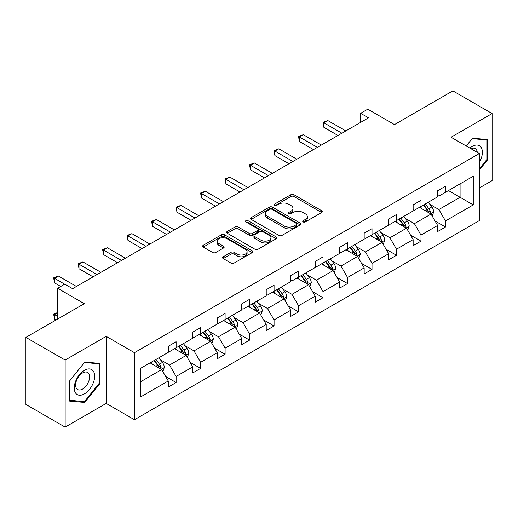 <?xml version="1.0" encoding="UTF-8"?>
<svg xmlns="http://www.w3.org/2000/svg" width="518" height="518" viewBox="0 0 518 518"><rect width="100%" height="100%" fill="white"/><g stroke="black" fill="none" stroke-linecap="round" stroke-linejoin="round"><path stroke-width="0.78" d="M303.153 221.963A1.528 0.881 0 0 0 305.309 221.963L321.678 212.509A2.182 1.256 0 0 0 322.319 211.616A2.182 1.256 0 0 0 321.678 210.729L293.946 194.716A2.182 1.256 0 0 0 290.863 194.716L274.495 204.17A1.528 0.881 0 0 0 274.048 204.791A1.528 0.881 0 0 0 274.495 205.413A1.528 0.881 0 0 0 276.651 205.413L278.768 204.189A6.974 4.027 0 0 1 288.63 204.189L290.941 205.523A6.974 4.027 0 0 1 292.987 208.372A6.974 4.027 0 0 1 290.941 211.221L288.824 212.445A1.528 0.881 0 0 0 288.377 213.066A1.528 0.881 0 0 0 288.824 213.688A1.528 0.881 0 0 0 290.98 213.688L293.097 212.464A6.974 4.027 0 0 1 302.959 212.464L305.27 213.798A6.974 4.027 0 0 1 307.316 216.647A6.974 4.027 0 0 1 305.27 219.49L303.153 220.713A1.528 0.881 0 0 0 302.706 221.335A1.528 0.881 0 0 0 303.153 221.963L303.153 220.713M479.305 187.995L492.1 180.607L492.1 113.546L452.855 90.89L394.463 124.605L367.78 109.194L360.638 113.319L360.638 122.384M65.145 427.11L106.19 403.412L106.19 336.35L65.145 360.049L65.145 427.11L25.9 404.454L25.9 337.393L84.292 303.678L57.608 288.273L57.608 319.082M65.145 360.049L25.9 337.393M223.226 256.805A2.182 1.256 0 0 0 222.585 257.699A2.182 1.256 0 0 0 223.226 258.586L231.009 263.079A2.182 1.256 0 0 0 234.091 263.079L252.266 252.583A2.182 1.256 0 0 0 252.907 251.696A2.182 1.256 0 0 0 252.266 250.803L224.534 234.79A2.182 1.256 0 0 0 221.451 234.79L203.27 245.286A2.182 1.256 0 0 0 202.635 246.179A2.182 1.256 0 0 0 203.27 247.067L212.671 252.493A2.182 1.256 0 0 0 215.753 252.493L223.536 247.999A2.182 1.256 0 0 0 224.171 247.112A2.182 1.256 0 0 0 223.536 246.225L218.874 243.531A5.827 3.367 0 0 1 217.165 241.155A5.827 3.367 0 0 1 220.765 238.04A5.827 3.367 0 0 1 227.117 238.772L245.377 249.313A5.827 3.367 0 0 1 247.08 251.696A5.827 3.367 0 0 1 243.486 254.804A5.827 3.367 0 0 1 237.134 254.073L234.091 252.318A2.182 1.256 0 0 0 231.009 252.318L223.226 256.805L223.226 258.586M57.608 288.273L64.75 284.149L72.598 288.681L368.486 117.851L360.638 113.319M106.19 336.35L134.447 352.661L479.305 153.555L479.305 220.623L134.447 419.722L134.447 352.661M492.1 113.546L451.055 137.244L479.305 153.555M278.924 235.412A2.182 1.256 0 0 0 282.006 235.412L300.187 224.916A2.182 1.256 0 0 0 300.822 224.029A2.182 1.256 0 0 0 300.187 223.141L272.455 207.129A2.182 1.256 0 0 0 269.373 207.129L251.191 217.625A2.182 1.256 0 0 0 250.55 218.512A2.182 1.256 0 0 0 251.191 219.405L278.924 235.412M246.484 222.287A1.528 0.881 0 0 1 248.031 222.507L248.031 220.694L276.23 236.972A2.182 1.256 0 0 1 276.865 237.859A2.182 1.256 0 0 1 276.23 238.753L258.048 249.249A2.182 1.256 0 0 1 254.966 249.249L227.234 233.236L227.234 231.455A2.182 1.256 0 0 0 226.593 232.342A2.182 1.256 0 0 0 227.234 233.236M227.234 231.455L235.01 226.962A2.182 1.256 0 0 1 238.092 226.962L249.339 233.456A2.182 1.256 0 0 0 252.421 233.456L257.582 230.478A2.182 1.256 0 0 0 258.223 229.591A2.182 1.256 0 0 0 257.582 228.697L245.875 221.937A1.528 0.881 0 0 1 245.428 221.315A1.528 0.881 0 0 1 246.367 220.5A1.528 0.881 0 0 1 248.031 220.694M140.488 368.382L168.272 352.344L168.272 346.27L176.12 341.744L176.12 347.811L192.761 338.209L192.761 332.135L200.608 327.603L200.608 333.676L217.249 324.067L217.249 318L225.097 313.468L225.097 319.535L241.731 309.932L241.731 303.859L249.579 299.326L249.579 305.4L266.22 295.791L266.22 289.724L274.067 285.191L274.067 291.265L290.708 281.656L290.708 275.582L298.556 271.05L298.556 277.124L315.197 267.521L315.197 261.448L323.044 256.915L323.044 262.989L339.685 253.38L339.685 247.306L347.533 242.78L347.533 248.847L364.167 239.245L364.167 233.171L372.021 228.639L372.021 234.712L388.655 225.103L388.655 219.036L396.503 214.504L396.503 220.577L413.144 210.968L413.144 204.895L420.992 200.362L420.992 206.436L437.632 196.834L437.632 190.76L445.48 186.227L445.48 192.301L473.264 176.256L473.264 204.895L445.48 220.94L445.48 227.007L437.632 231.54L437.632 225.466L420.992 235.075L420.992 241.148L413.144 245.681L413.144 239.607L396.503 249.21L396.503 255.283L388.655 259.816L388.655 253.742L372.021 263.351L372.021 269.425L364.167 273.951L364.167 267.884L347.533 277.486L347.533 283.56L339.685 288.092L339.685 282.019L323.044 291.628L323.044 297.695L315.197 302.227L315.197 296.154L298.556 305.762L298.556 311.836L290.708 316.368L290.708 310.295L274.067 319.904L274.067 325.971L266.22 330.503L266.22 324.43L249.579 334.039L249.579 340.112L241.731 344.638L241.731 338.571L225.097 348.174L225.097 354.247L217.249 358.78L217.249 352.706L200.608 362.315L200.608 368.389L192.761 372.915L192.761 366.848L176.12 376.45L176.12 382.524L168.272 387.056L168.272 380.983L140.488 397.021L140.488 368.382M174.553 348.718L186.169 355.426L169.528 365.035L160.444 359.79M169.528 365.035L176.12 376.45M186.169 355.426L192.761 366.848M168.272 350.893L169.528 351.618L176.12 347.811M199.035 334.583L210.651 341.291L194.017 350.893L184.926 345.648M194.017 350.893L200.608 362.315M210.651 341.291L217.249 352.706M192.761 336.758L194.017 337.483L200.608 333.676M223.523 320.441L235.14 327.149L218.499 336.758L209.414 331.514M218.499 336.758L225.097 348.174M235.14 327.149L241.731 338.571M217.249 322.617L218.499 323.342L225.097 319.535M248.012 306.306L259.628 313.014L242.987 322.617L233.903 317.372M242.987 322.617L249.579 334.039M259.628 313.014L266.22 324.43M241.731 308.482L242.987 309.207L249.579 305.4M272.5 292.171L284.117 298.873L267.476 308.482L258.391 303.237M267.476 308.482L274.067 319.904M284.117 298.873L290.708 310.295M266.22 294.347L267.476 295.066L274.067 291.265M296.989 278.03L308.605 284.738L291.964 294.347L282.88 289.096M291.964 294.347L298.556 305.762M308.605 284.738L315.197 296.154M290.708 280.206L291.964 280.931L298.556 277.124M321.471 263.895L333.087 270.603L316.453 280.206L307.368 274.961M316.453 280.206L323.044 291.628M333.087 270.603L339.685 282.019M315.197 266.071L316.453 266.796L323.044 262.989M345.959 249.754L357.575 256.462L340.941 266.071L331.85 260.826M340.941 266.071L347.533 277.486M357.575 256.462L364.167 267.884M339.685 251.929L340.941 252.654L347.533 248.847M370.448 235.619L382.064 242.327L365.423 251.929L356.339 246.685M365.423 251.929L372.021 263.351M382.064 242.327L388.655 253.742M364.167 237.794L365.423 238.52L372.021 234.712M394.936 221.484L406.552 228.185L389.912 237.794L380.827 232.55M389.912 237.794L396.503 249.21M406.552 228.185L413.144 239.607M388.655 223.653L389.912 224.378L396.503 220.577M419.425 207.342L431.041 214.051L414.4 223.653L405.316 218.408M414.4 223.653L420.992 235.075M431.041 214.051L437.632 225.466M413.144 209.518L414.4 210.243L420.992 206.436M448.465 190.579L460.081 197.287L438.888 209.518L429.804 204.273M438.888 209.518L445.48 220.94M473.264 204.895L460.081 197.287L460.081 183.871L473.264 176.256M106.19 403.412L134.447 419.722M437.632 195.383L438.888 196.108L445.48 192.301M140.488 381.798L161.681 369.561L150.065 362.859M161.681 369.561L168.272 380.983M435.042 220.985L445.48 227.007M410.554 235.12L420.992 241.148M386.065 249.255L396.503 255.283M361.577 263.397L372.021 269.425M337.095 277.531L347.533 283.56M312.607 291.673L323.044 297.695M288.118 305.808L298.556 311.836M263.63 319.949L274.067 325.971M239.141 334.084L249.579 340.112M214.659 348.219L225.097 354.247M190.171 362.36L200.608 368.389M165.682 376.495L176.12 382.524M479.305 170.111L487.626 159.758L487.626 139.562L472.481 138.209L466.219 145.998L472.163 138.656L486.842 139.964L486.842 159.538L479.305 168.907M99.909 383.605L99.909 363.409L84.764 362.056L69.619 380.898L69.619 401.094L84.764 402.447L99.909 383.605L99.126 383.152M303.762 222.177L305.27 221.303A6.974 4.027 0 0 0 307.316 218.46L307.316 216.647M292.987 208.372L292.987 210.185A6.974 4.027 0 0 1 290.941 213.034L289.433 213.902M321.652 212.522L293.946 196.529A2.182 1.256 0 0 0 290.863 196.529L275.103 205.627M300.155 224.935L272.455 208.942A2.182 1.256 0 0 0 269.373 208.942L251.217 219.418M296.335 224.65A1.528 0.881 0 0 0 296.782 224.029A1.528 0.881 0 0 0 296.335 223.407L271.989 209.35A1.528 0.881 0 0 0 269.833 209.35L267.599 210.638A6.974 4.027 0 0 0 265.559 213.487A6.974 4.027 0 0 0 267.599 216.336L284.24 225.939A6.974 4.027 0 0 0 294.101 225.939L296.335 224.65L296.335 226.463A1.528 0.881 0 0 0 296.782 225.842L296.782 224.029M265.559 213.487L265.559 215.3A6.974 4.027 0 0 0 267.599 218.149L267.599 216.336M296.335 226.463L294.101 227.752A6.974 4.027 0 0 1 284.24 227.752L267.599 218.149M227.26 233.249L235.01 228.775L235.01 226.962M258.223 229.591L258.223 231.404A2.182 1.256 0 0 1 257.582 232.291L252.421 235.269A2.182 1.256 0 0 1 249.339 235.269L238.092 228.775A2.182 1.256 0 0 0 235.01 228.775M248.031 222.507L276.198 238.766M261.014 240.197A5.827 3.367 0 0 0 267.366 240.928A5.827 3.367 0 0 0 270.966 237.814A5.827 3.367 0 0 0 269.256 235.437L262.82 231.721A2.182 1.256 0 0 0 259.745 231.721L254.578 234.706A2.182 1.256 0 0 0 253.943 235.593A2.182 1.256 0 0 0 254.578 236.48L261.014 240.197L261.014 242.01A5.827 3.367 0 0 0 267.366 242.735A5.827 3.367 0 0 0 270.966 239.627L270.966 237.814M253.943 235.593L253.943 237.406A2.182 1.256 0 0 0 254.578 238.293L254.578 236.48M261.014 242.01L254.578 238.293M247.08 251.696L247.08 253.503A5.827 3.367 0 0 1 243.486 256.617A5.827 3.367 0 0 1 237.134 255.886L234.091 254.131A2.182 1.256 0 0 0 231.009 254.131L223.252 258.605M217.165 241.155L217.165 242.961A5.827 3.367 0 0 0 218.874 245.344L218.874 243.531M223.504 248.018L218.874 245.344M252.24 252.603L224.534 236.603A2.182 1.256 0 0 0 221.451 236.603L203.302 247.086M486.842 159.304L487.626 159.758M83.165 401.521L84.764 402.447M432.232 216.116L433.676 211.946A5.886 3.399 -120 0 0 431.798 206.935L428.276 202.234M421.956 208.806L420.428 206.766M430.173 213.546L430.497 212.199A5.886 3.399 -120 0 0 428.813 208.657L425.291 203.956M423.815 204.804L427.693 209.984A2.998 1.729 60 0 1 428.244 210.891L430.497 212.199M423.407 205.044L426.929 209.745A5.886 3.399 60 0 1 428.399 212.522M341.88 133.21L323.873 122.818L327.797 120.552L345.804 130.944M337.956 135.476L323.873 127.35L323.873 122.818L323.012 122.319L327.797 120.552M323.873 127.35L323.012 122.319M407.744 230.251L409.188 226.088A5.886 3.399 -120 0 0 407.31 221.076L403.787 216.369M397.468 222.941L395.94 220.901M405.685 227.687L406.015 226.334A5.886 3.399 -120 0 0 404.331 222.798L400.802 218.091M399.333 218.946L403.211 224.119A2.998 1.729 60 0 1 403.755 225.032L406.015 226.334M398.918 219.179L402.447 223.886A5.886 3.399 60 0 1 403.91 226.664M383.255 244.392L384.699 240.222A5.886 3.399 -120 0 0 382.821 235.211L379.299 230.51M372.979 237.082L371.451 235.042M381.196 241.822L381.526 240.475A5.886 3.399 -120 0 0 379.843 236.933L376.314 232.232M374.844 233.081L378.723 238.261A2.998 1.729 60 0 1 379.267 239.167L381.526 240.475M374.436 233.32L377.959 238.021A5.886 3.399 60 0 1 379.422 240.799M317.392 147.352L299.391 136.953L303.315 134.686L321.315 145.085M313.468 149.611L299.391 141.485L299.391 136.953L298.523 136.454L303.315 134.686M299.391 141.485L298.523 136.454M292.903 161.487L274.903 151.094L278.826 148.828L296.827 159.22M288.979 163.753L274.903 155.62L274.903 151.094L274.035 150.596L278.826 148.828M274.903 155.62L274.035 150.596M479.305 162.516A14.426 8.333 120 0 0 481.002 159.013A14.426 8.333 120 0 0 480.361 146.471A14.426 8.333 120 0 0 469.845 148.09M477.259 152.376A9.881 5.704 120 0 0 475.246 148.595A9.881 5.704 120 0 0 470.966 148.744M485.871 139.407L486.842 139.964M93.285 382.86A14.426 8.333 120 0 0 89.549 368.92A14.426 8.333 120 0 0 75.615 381.28A14.426 8.333 120 0 0 79.351 395.221A14.426 8.333 120 0 0 93.285 382.86M88.643 381.539A9.881 5.704 120 0 0 87.529 372.442A9.881 5.704 120 0 0 76.541 380.458A9.881 5.704 120 0 0 77.655 389.549A9.881 5.704 120 0 0 88.643 381.539M69.775 400.33L69.775 380.756L84.447 362.503L99.126 363.811L99.126 383.378L84.447 401.638L69.619 400.239M98.155 363.248L99.126 363.811M358.767 258.527L360.211 254.357A5.886 3.399 -120 0 0 358.333 249.352L354.811 244.645M348.491 251.217L346.963 249.177M356.708 255.963L357.038 254.61A5.886 3.399 -120 0 0 355.354 251.075L351.832 246.367M350.356 247.222L354.234 252.395A2.998 1.729 60 0 1 354.778 253.308L357.038 254.61M349.948 247.455L353.47 252.162A5.886 3.399 60 0 1 354.934 254.94M268.421 175.621L250.414 165.229L254.338 162.963L272.345 173.355M264.491 177.888L250.414 169.762L250.414 165.229L249.553 164.73L254.338 162.963M250.414 169.762L249.553 164.73M334.285 272.669L335.729 268.499A5.886 3.399 -120 0 0 333.851 263.487L330.322 258.786M324.003 265.352L322.474 263.312M332.219 270.098L332.55 268.751A5.886 3.399 -120 0 0 330.866 265.21L327.344 260.509M325.867 261.357L329.746 266.537A2.998 1.729 60 0 1 330.29 267.443L332.55 268.751M325.459 261.59L328.982 266.297A5.886 3.399 60 0 1 330.452 269.075M243.933 189.763L225.926 179.364L229.85 177.104L247.857 187.497M240.009 192.029L225.926 183.896L225.926 179.364L225.065 178.865L229.85 177.104M225.926 183.896L225.065 178.865M309.796 286.804L311.24 282.634A5.886 3.399 -120 0 0 309.363 277.629L305.84 272.921M299.514 279.493L297.986 277.454M307.731 284.24L308.061 282.886A5.886 3.399 -120 0 0 306.378 279.344L302.855 274.644M301.379 275.492L305.257 280.672A2.998 1.729 60 0 1 305.801 281.585L308.061 282.886M300.971 275.731L304.493 280.432A5.886 3.399 60 0 1 305.963 283.21M219.444 203.898L201.437 193.505L205.361 191.239L223.368 201.631M215.52 206.164L201.437 198.038L201.437 193.505L200.576 193.007L205.361 191.239M201.437 198.038L200.576 193.007M285.308 300.939L286.752 296.775A5.886 3.399 -120 0 0 284.874 291.764L281.352 287.056M275.032 293.628L273.504 291.589M283.249 298.374L283.573 297.021A5.886 3.399 -120 0 0 281.889 293.486L278.367 288.779M276.897 289.633L280.775 294.807A2.998 1.729 60 0 1 281.319 295.72L283.573 297.021M276.482 289.866L280.011 294.574A5.886 3.399 60 0 1 281.475 297.351M194.956 218.039L176.949 207.64L180.879 205.374L198.88 215.773M191.032 220.305L176.949 212.173L176.949 207.64L176.088 207.142L180.879 205.374M176.949 212.173L176.088 207.142M260.819 315.08L262.263 310.91A5.886 3.399 -120 0 0 260.386 305.898L256.863 301.198M250.544 307.77L249.016 305.73M258.76 312.509L259.091 311.163A5.886 3.399 -120 0 0 257.407 307.621L253.878 302.92M252.408 303.768L256.287 308.948A2.998 1.729 60 0 1 256.831 309.855L259.091 311.163M251.994 304.008L255.523 308.709A5.886 3.399 60 0 1 256.986 311.486M170.467 232.174L152.467 221.782L156.391 219.515L174.391 229.908M166.543 234.44L152.467 226.314L152.467 221.782L151.599 221.283L156.391 219.515M152.467 226.314L151.599 221.283M236.331 329.215L237.775 325.045A5.886 3.399 -120 0 0 235.897 320.04L232.375 315.332M226.055 321.905L224.527 319.865M234.272 326.651L234.602 325.298A5.886 3.399 -120 0 0 232.919 321.762L229.396 317.055M227.92 317.91L231.799 323.083A2.998 1.729 60 0 1 232.342 323.996L234.602 325.298M227.512 318.143L231.034 322.85A5.886 3.399 60 0 1 232.498 325.628M145.979 246.309L127.978 235.917L131.902 233.65L149.903 244.049M142.055 248.575L127.978 240.449L127.978 235.917L127.117 235.418L131.902 233.65M127.978 240.449L127.117 235.418M211.849 343.356L213.286 339.186A5.886 3.399 -120 0 0 211.415 334.175L207.886 329.474M201.567 336.04L200.039 334M209.784 340.786L210.114 339.439A5.886 3.399 -120 0 0 208.43 335.897L204.908 331.196M203.432 332.044L207.31 337.224A2.998 1.729 60 0 1 207.854 338.131L210.114 339.439M203.024 332.284L206.546 336.985A5.886 3.399 60 0 1 208.009 339.763M121.497 260.45L103.49 250.058L107.414 247.792L125.421 258.184M117.573 262.717L103.49 254.584L103.49 250.058L102.629 249.559L107.414 247.792M103.49 254.584L102.629 249.559M187.361 357.491L188.805 353.321A5.886 3.399 -120 0 0 186.927 348.316L183.398 343.609M177.078 350.181L175.55 348.141M185.295 354.927L185.625 353.574A5.886 3.399 -120 0 0 183.942 350.038L180.419 345.331M178.943 346.179L182.822 351.359A2.998 1.729 60 0 1 183.366 352.272L185.625 353.574M178.535 346.419L182.058 351.12A5.886 3.399 60 0 1 183.527 353.904M97.008 274.585L79.001 264.193L82.925 261.927L100.932 272.319M93.085 276.852L79.001 268.725L79.001 264.193L78.14 263.694L82.925 261.927M79.001 268.725L78.14 263.694M162.872 371.633L164.316 367.463A5.886 3.399 -120 0 0 162.438 362.451L158.916 357.744M152.596 364.316L151.068 362.276M57.608 312.794L54.513 314.581L54.513 319.114L56.035 319.988M160.813 369.062L161.137 367.709A5.886 3.399 -120 0 0 159.453 364.173L155.931 359.466M154.455 360.321L158.333 365.494A2.998 1.729 60 0 1 158.884 366.407L161.137 367.709M154.047 360.554L157.569 365.261A5.886 3.399 60 0 1 159.039 368.039M54.513 319.114L53.652 314.083L57.608 316.368M53.652 314.083L57.608 312.535M64.672 284.194L54.513 278.328L58.437 276.062L76.444 286.46M60.748 286.46L54.513 282.86L54.513 278.328L53.652 277.829L58.437 276.062M54.513 282.86L53.652 277.829M305.27 221.303L305.27 219.49M288.824 213.688L288.824 212.445M290.941 213.034L290.941 211.221M274.495 205.413L274.495 204.17M290.863 196.529L290.863 194.716M293.946 196.529L293.946 194.716M321.678 212.509L321.678 210.729M251.191 219.405L251.191 217.625M269.373 208.942L269.373 207.129M272.455 208.942L272.455 207.129M300.187 224.916L300.187 223.141M284.24 227.752L284.24 225.939M294.101 227.752L294.101 225.939M238.092 228.775L238.092 226.962M249.339 235.269L249.339 233.456M252.421 235.269L252.421 233.456M257.582 232.291L257.582 230.478M276.23 238.753L276.23 236.972M231.009 254.131L231.009 252.318M234.091 254.131L234.091 252.318M237.134 255.886L237.134 254.073M223.536 247.999L223.536 246.225M203.27 247.067L203.27 245.286M221.451 236.603L221.451 234.79M224.534 236.603L224.534 234.79M252.266 252.583L252.266 250.803M430.613 213.804L433.637 212.063M428.813 208.657L431.798 206.935M425.259 210.716L426.929 209.745M406.125 227.946L409.149 226.198M404.331 222.798L407.31 221.076M400.77 224.851L402.447 223.886M381.643 242.081L384.66 240.339M379.843 236.933L382.821 235.211M376.282 238.986L377.959 238.021M357.155 256.216L360.172 254.474M355.354 251.075L358.333 249.352M351.8 253.127L353.47 252.162M332.666 270.357L335.69 268.609M330.866 265.21L333.851 263.487M327.311 267.262L328.982 266.297M308.178 284.492L311.201 282.75M306.378 279.344L309.363 277.629M302.823 281.404L304.493 280.432M283.689 298.633L286.713 296.885M281.889 293.486L284.874 291.764M278.334 295.538L280.011 294.574M259.207 312.768L262.225 311.027M257.407 307.621L260.386 305.898M253.846 309.673L255.523 308.709M234.719 326.903L237.736 325.162M232.919 321.762L235.897 320.04M229.364 323.815L231.034 322.85M210.23 341.045L213.254 339.296M208.43 335.897L211.415 334.175M204.875 337.95L206.546 336.985M185.742 355.18L188.766 353.438M183.942 350.038L186.927 348.316M180.387 352.091L182.058 351.12M161.253 369.321L164.277 367.573M159.453 364.173L162.438 362.451M155.899 366.226L157.569 365.261"/></g></svg>
